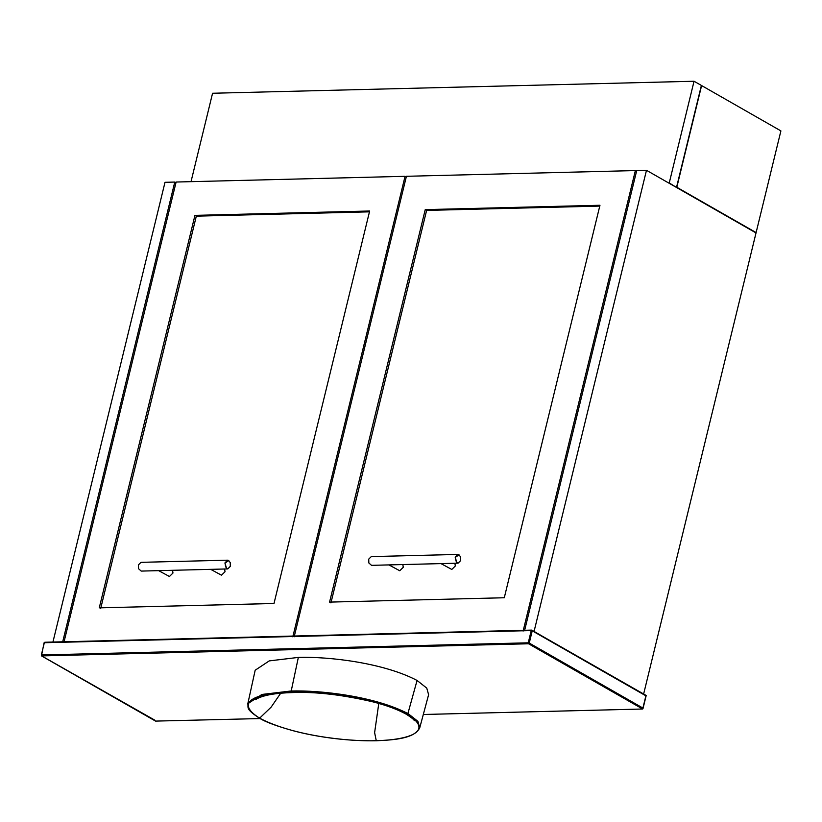 <?xml version="1.0" encoding="UTF-8"?>
<svg xmlns="http://www.w3.org/2000/svg" width="822" height="822" viewBox="0 0 822 822"><rect width="100%" height="100%" fill="white"/><g stroke="black" fill="none" stroke-linecap="round" stroke-linejoin="round"><path stroke-width="1.23" d="M378.788 703.447L374.616 732.628L376.26 740.704C346.473 741.68 292.067 735.33 259.629 718.171L271.116 707.156L280.703 693.223M376.897 740.303L376.26 740.704C407.959 739.913 435.033 731.755 407.64 714.482L406.13 714.143C411.37 717.483 414.083 719.651 414.267 720.637M255.519 699.738L256.988 698.731C263.975 695.063 275.915 693.008 292.817 692.556L291.009 691.96C259.31 692.741 232.236 700.899 259.629 718.171L259.238 717.524M247.812 703.724L255.18 670.218L269.246 660.898L298.345 657.405L291.009 691.96C320.806 690.983 375.212 697.313 407.64 714.482L417.073 680.452L426.772 688.127L428.611 694.703L419.734 727.85L417.915 721.356L408.359 713.804C375.325 696.357 320.631 690.059 290.7 691.025L261.93 694.446L247.812 703.724C248.634 707.845 245.12 708.8 259.423 718.13C265.342 721.973 277.158 726.329 294.882 731.2C320.159 737.724 350.604 741.3 376.455 740.756C395.67 739.903 414.411 738.341 419.734 727.85L419.662 728.087M417.073 680.452C383.946 662.964 329.242 656.439 298.345 657.405M41.347 654.959L41.645 655.905L528.536 643.76L528.248 642.814L41.347 654.959L44.337 642.722L531.228 630.577L528.248 642.814L529.245 643.071L528.536 643.76L642.67 709.016L642.917 708.061L529.245 643.071L532.235 630.823L645.897 695.823L642.67 709.016L423.309 714.493M260.184 718.562L155.543 721.1L41.449 655.853L44.08 642.804L44.778 642.249L531.67 630.104L646.143 695.443M645.897 695.823L531.855 630.155L44.963 642.301L44.254 642.999L44.963 642.301M41.645 655.905L154.937 720.236M230.417 566.07C227.396 570.139 225.629 569.132 225.094 563.029L228.711 560.604L230.242 562.628L230.324 566.379M138.517 568.67L138.435 564.858L141.004 562.34L227.54 560.183L224.899 562.978L226.646 568.629L227.756 568.927L230.314 566.409M227.756 568.927L141.22 571.085L138.528 568.701L138.435 564.858M158.646 570.653L169.445 576.499L172.98 573.026L172.528 570.304M210.699 569.348L221.488 575.194L225.033 571.732L224.581 569.009M227.54 560.183L228.639 560.47L230.232 562.597M524.652 630.279L636.721 170.544L646.482 170.298L756.024 232.934L643.636 694.004M534.084 631.368L646.482 170.298M52.937 642.044L165.006 182.309L174.767 182.063L175.949 182.741M62.698 641.807L174.767 182.063M523.111 631.08L635.365 170.575L636.547 171.253M635.365 170.575L406.428 176.288L294.163 636.793M329.571 602.105L504.287 597.748L599.968 205.264L425.241 209.62L329.571 602.105M425.241 209.62L426.618 210.411L330.937 602.896M599.762 206.086L426.618 210.411M756.106 232.595L676.814 187.262L701.608 85.57L780.9 130.904L756.106 232.595L755.459 232.616M676.167 187.272L676.814 187.262M668.605 182.946L669.252 182.936L694.045 81.244L212.569 93.256L191.023 181.662M669.252 182.936L675.941 187.139M694.045 81.244L701.382 85.437L676.588 187.128M406.253 176.997L405.071 176.319L176.124 182.032L63.869 642.537M292.807 636.824L405.071 176.319M369.664 211.007L194.948 215.364L99.267 607.848L273.993 603.492L369.664 211.007M369.468 211.84L196.314 216.155L194.948 215.364M196.314 216.155L100.644 608.64M460.71 560.327C457.7 564.395 455.922 563.389 455.398 557.285L459.015 554.86L460.546 556.884L460.618 560.666L458.049 563.183L456.95 562.885L455.193 557.234L457.833 554.439L458.943 554.727L460.536 556.854M457.833 554.439L371.297 556.597L368.739 559.114L368.821 562.926M458.049 563.183L371.523 565.341L368.831 562.957L368.739 559.114M388.95 564.909L399.739 570.756L403.283 567.283L402.831 564.56M441.003 563.604L451.792 569.451L455.326 565.988L454.885 563.265M531.228 630.577L531.855 630.155L532.235 630.823L531.855 630.155L531.228 630.577L532.235 630.823M406.13 714.143C397.437 709.376 386.412 705.297 373.034 701.885C342.425 694.765 315.689 691.651 292.817 692.556M646.184 695.535L642.968 708.718"/></g></svg>

